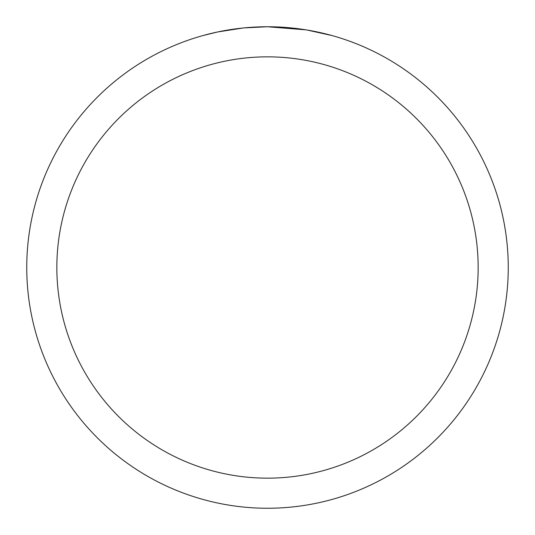 <?xml version="1.0" encoding="UTF-8"?>
<svg xmlns="http://www.w3.org/2000/svg" width="535" height="535" viewBox="0 0 535 535"><rect width="100%" height="100%" fill="white"/><g stroke="black" fill="none" stroke-linecap="round" stroke-linejoin="round"><path stroke-width="0.8" d="M305.993 29.846L267.5 26.75A240.75 240.75 0 0 1 508.25 267.5A240.75 240.75 0 0 1 267.5 508.25A240.75 240.75 0 0 1 26.75 267.5A240.75 240.75 0 0 1 267.5 26.75L244.08 27.894M307.016 30.014L331.867 35.517M267.5 56.844A210.656 210.656 0 0 1 478.156 267.5A210.656 210.656 0 0 1 267.5 478.156A210.656 210.656 0 0 1 56.844 267.5A210.656 210.656 0 0 1 267.5 56.844M243.064 27.994L217.658 31.966L203.133 35.517M251.617 27.272L255.055 27.071M235.119 28.937L239.098 28.435"/></g></svg>
